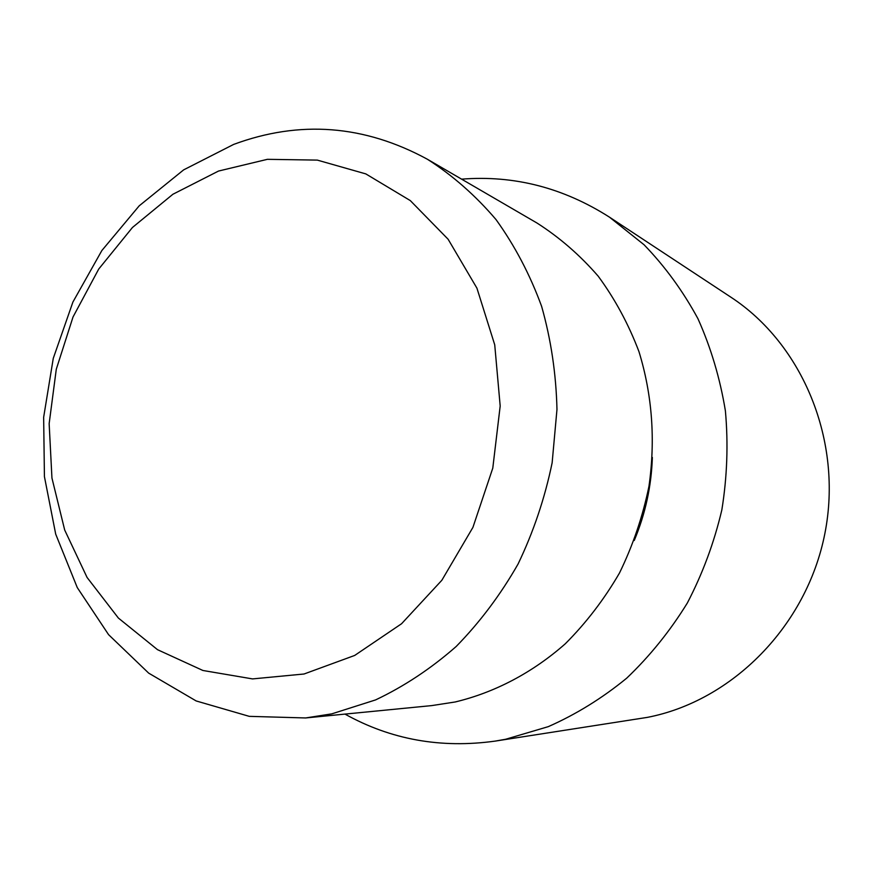 <?xml version="1.0" encoding="UTF-8"?>
<svg xmlns="http://www.w3.org/2000/svg" width="873" height="873" viewBox="0 0 873 873"><rect width="100%" height="100%" fill="white"/><g stroke="black" fill="none" stroke-linecap="round" stroke-linejoin="round"><path stroke-width="1.31" d="M331.805 713.852L375.608 699.906C404.188 686.364 431.044 668.554 456.175 646.5C479.91 622.231 500.545 594.742 518.071 564.023C533.49 531.875 544.85 498.134 552.14 462.799L556.974 409.426C556.123 373.808 551.005 339.466 541.631 306.39C529.976 274.558 514.764 245.619 496.006 219.559C475.534 195.53 452.672 175.44 427.432 159.268C364.259 124.926 299.668 119.972 233.669 144.405L183.657 169.864L139.2 205.832L101.857 250.54L72.895 302.069L53.264 358.356L43.65 417.272L44.425 476.625L55.708 534.156L77.271 587.584L108.568 634.649L148.672 673.127L196.174 700.954L249.263 716.351L305.626 717.955L331.805 713.852M304.055 674L354.7 655.437L401.58 623.726L441.836 580.283L472.915 527.401L492.787 468.124L500.185 406.01L494.729 344.813L476.931 288.166L448.122 239.246L410.288 200.583L365.82 173.902L317.325 160.108L267.4 159.323L218.523 171.053L172.909 194.253L132.445 227.493L98.736 269.037L73.026 316.975L56.287 369.235L49.15 423.656L51.944 478.022L64.7 530.053L87.082 577.468L118.379 618.051L157.511 649.676L202.885 670.475L252.537 678.91L304.055 674M305.626 717.955L431.797 705.591L455.16 701.979C494.664 692.529 532.443 672.756 565.278 643.794C586.132 622.929 604.203 599.336 619.492 573.004C632.914 545.45 642.746 516.532 648.977 486.239C655.558 439.73 652.229 394.869 638.971 351.644C628.527 324.101 614.952 298.959 598.223 276.206C579.967 255.156 559.549 237.434 537.004 223.03L427.432 159.268M634.256 540.474C645.376 513.902 651.4 486.217 652.36 457.441M344.977 714.092C390.875 739.649 440.974 748.652 495.286 741.09L647.362 717.377C732.01 701.03 806.663 626.203 824.854 533.621C843.209 441.083 802.603 343.973 730.679 297.049L609.507 217.181C563.271 187.695 513.968 175.026 461.599 179.151M495.286 741.09L505.653 739.256L548.299 726.642C576.082 714.376 602.206 698.225 626.672 678.201C649.818 656.136 670.038 631.081 687.335 603.014C702.656 573.583 714.158 542.559 721.84 509.919C727.165 476.844 728.355 443.833 725.398 410.888C720.094 378.489 710.96 347.77 697.974 318.754C683.002 291.124 665.03 266.451 644.056 244.756L609.507 217.181"/></g></svg>
